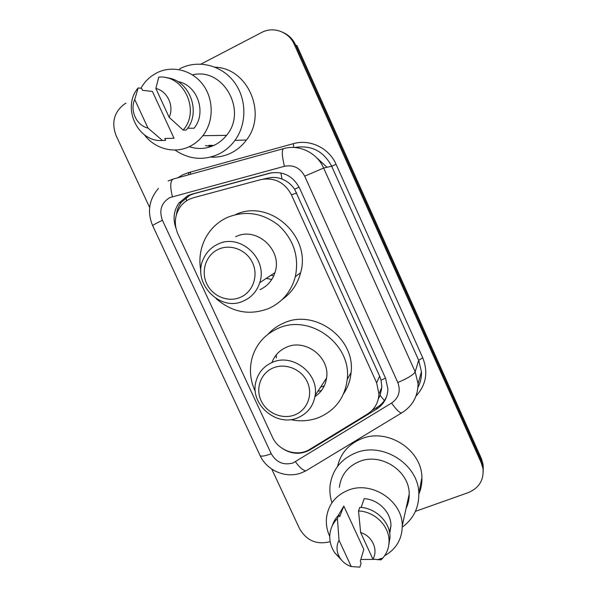 <?xml version="1.0" encoding="UTF-8"?>
<svg xmlns="http://www.w3.org/2000/svg" width="597" height="597" viewBox="0 0 597 597"><rect width="100%" height="100%" fill="white"/><g stroke="black" fill="none" stroke-linecap="round" stroke-linejoin="round"><path stroke-width="0.9" d="M193.435 197.726L189.324 199.249C185.577 201.07 182.488 203.696 180.04 207.122C174.593 215.524 173.884 224.479 177.921 234.002L272.419 437.086C278.456 450.989 297.493 457.317 309.776 449.347L367.386 414.087C374.61 409.393 378.468 402.721 378.946 394.072L376.64 382.826L291.396 194.756C284.515 182.13 274.254 177.1 260.628 179.66L193.435 197.726M378.371 398.744L380.11 395.438L381.856 387.08L381.035 380.102L379.617 376.125L294.612 189.212C291.321 184.436 287.112 181.048 281.978 179.04C277.224 177.212 272.322 176.951 267.262 178.257L263.284 179.1M282.911 448.825C292.052 454.384 301.089 454.72 310.007 449.847L376.491 409.176C383.722 404.467 387.528 397.781 387.901 389.117L385.64 378.453L299.537 188.048C292.791 175.645 282.702 170.72 269.292 173.257L191.801 194.174L187.771 195.674L179.003 202.95C173.705 210.681 172.697 219.099 175.966 228.218M176.436 214.547C176.988 210.054 178.563 206.017 181.175 202.45L189.883 195.219L193.891 193.734L271.904 172.697M213.353 145.668L208.793 145.377M201.04 64.066L261.531 32.544C273.232 26.104 288.955 31.76 294.306 44.454L481.279 462.891L483.003 468.735C483.943 480.092 479.025 488.055 468.249 492.629L415.4 511.368M149.638 207.48L116.139 135.706C111.258 122.676 114.02 112.132 124.422 104.079L125.997 103.169M330.171 541.598L329.723 541.755C316.604 544.971 306.552 540.606 299.56 528.673L271.739 469.07M283.224 32.514C288.821 35.074 292.963 39.253 295.642 45.051L296.963 45.641L481.369 458.533L481.324 460.697L483.04 466.503L483.234 471.227L483.04 466.503L481.324 460.697L295.642 45.051L481.324 460.697L481.279 462.891M213.607 145.549L210.644 145.287L213.607 145.549M386.655 396.46C384.647 400.997 381.52 404.579 377.274 407.221L371.961 410.475M209.256 145.355L213.398 145.646M481.369 458.533L483.07 464.302L483.272 468.988M179.637 68.812C197.488 59.372 220.935 64.767 233.83 81.58C246.822 98.318 247.165 123.713 234.942 140.385C230.561 146.355 225.151 150.929 218.718 154.108C203.502 160.862 188.921 159.503 174.966 150.019M215.129 67.207C248.024 68.073 267.463 113.811 246.464 139.974C242.255 145.675 237.069 150.041 230.905 153.078C224.457 156.183 217.704 157.518 210.637 157.086M140.914 88.266C143.571 83.535 147.011 79.558 151.228 76.334L156.287 73.125C171.705 64.924 192.018 69.871 202.973 84.707C214.01 99.475 213.853 121.631 202.853 135.706C199.294 140.265 195.01 143.802 189.988 146.317C174.697 154.16 154.921 149.034 144.317 134.713M192.488 74.886C223.181 66.954 247.748 110.915 226.502 135.355C223.196 139.534 219.226 142.78 214.584 145.086C206.338 148.996 197.883 149.526 189.219 146.683M187.615 128.176L194.003 128.251C207.099 112.84 197.406 84.67 177.764 81.595M155.854 88.49C167.429 90.998 174.406 106.184 169.145 117.31L155.854 88.49L158.757 77.117C183.913 74.55 200.547 110.945 183.16 130.056L186.174 130.071C201.995 112.572 189.473 79.177 166.339 77.774M169.145 117.31L183.145 130.079M142.489 90.289L152.429 91.475L174.033 138.265L164.772 138.467L165.66 140.392L162.459 140.482C137.773 142.564 121.333 107.341 138.138 87.923L141.593 88.349L142.489 90.289M147.981 128.086C136.564 125.512 129.639 110.632 134.728 99.49L147.981 128.086L162.459 140.482M134.728 99.49L138.138 87.923M211.711 135.571L217.704 135.482M209.398 135.609L215.427 135.519M207.04 135.646L213.122 135.549M204.644 135.683L210.771 135.586M212.002 135.571L217.98 135.482M209.689 135.601L215.718 135.512M207.338 135.638L213.413 135.549M204.943 135.676L211.069 135.586M240.539 297.276C228.278 302.783 212.51 296.366 206.681 283.612C200.682 270.941 206.055 254.867 218.368 249.307C230.591 243.554 246.748 249.927 252.606 262.926C258.65 275.844 252.889 291.963 240.539 297.276M243.807 300.851C219.763 312.806 191.062 282.142 203.778 258.12C206.808 251.852 211.442 247.24 217.666 244.27C239.763 232.703 268.269 258.673 259.732 282.709C256.979 291.172 251.673 297.216 243.807 300.851M271.822 279.441L266.195 278.433M200.89 271.038C198.644 259.195 200.279 248.039 205.778 237.569C210.696 228.681 217.718 222.039 226.845 217.651C245.128 210.144 262.419 212.726 278.724 225.39C293.761 239.643 299.306 256.732 295.343 276.657C291.224 291.627 282.329 302.246 268.657 308.53C249.524 315.723 232.017 312.418 216.136 298.597M259.971 289.657C267.352 286.232 272.344 280.56 274.948 272.642C283 250.15 256.397 225.935 235.643 236.778M235.591 214.584C269.269 198.405 311.582 236.024 300.642 272.672C297.649 284.008 291.5 292.963 282.187 299.53M273.732 275.874L270.963 275.277M294.896 414.855C282.56 419.855 266.829 413.236 261.135 400.759C255.255 388.363 260.814 372.976 273.195 367.924C285.5 362.692 301.612 369.274 307.336 381.99C313.253 394.632 307.313 410.049 294.896 414.855M297.836 417.766C276.217 427.407 249.322 403.848 256.031 381.259C258.441 372.438 263.852 366.155 272.254 362.409C292.396 352.939 318.955 373.297 315.149 395.423C313.403 406.072 307.634 413.52 297.836 417.766M314.97 396.602C321.507 392.154 325.372 385.961 326.574 378.02C330.178 357.267 305.358 338.298 286.463 347.23C279.441 350.327 274.598 355.431 271.926 362.551M324.32 385.796L320.589 387.132M315.432 396.296L315.015 396.326M272.187 362.439L272.12 362.028M255.359 391.639C250.046 380.267 249.046 368.715 252.359 356.976C256.561 343.775 265.061 334.275 277.844 328.484C309.47 313.283 351.797 344.036 347.245 379.304C344.924 397.572 335.447 410.318 318.813 417.534C309.716 421.019 300.306 421.713 290.567 419.601M268.128 334.133C272.433 329.395 277.568 325.731 283.538 323.149C314.365 308.313 355.543 338.208 351.088 372.558C350.364 380.326 347.872 387.371 343.596 393.714M321.462 390.557L317.843 391.319M276.336 358.051L276.269 354.834M331.969 502.778C330.059 496.943 329.447 491.062 330.119 485.122C332.402 469.861 340.909 459.13 355.64 452.929C382.714 441.467 418.781 464.518 418.818 493.667C418.967 507.711 413.452 518.883 402.274 527.181M337.536 466.429C340.626 453.354 348.611 444.146 361.483 438.788C387.416 427.713 421.878 449.69 421.9 477.63C422.101 483.421 421.079 488.921 418.833 494.137M374.17 559.367L360.812 559.501M329.753 536.434C326.992 530.434 325.902 524.278 326.484 517.965C328.246 504.704 335.529 495.435 348.327 490.167C371.662 480.533 402.632 500.846 402.266 525.8C402.087 539.166 396.199 549.15 384.595 555.77M339.32 487.324C340.984 475.025 347.723 466.406 359.543 461.451C381.08 452.407 409.557 470.988 409.199 494.077C409.288 499.137 408.251 503.898 406.079 508.353M361.178 507.465L364.155 498.667C378.401 499.383 391.177 512.308 390.953 525.8L389.729 533.449M360.64 532.554C372.162 535.852 378.58 549.837 372.886 559.105L360.64 532.554L358.528 510.987C374.558 511.398 389.281 525.867 389.065 541.046C389.05 547.524 386.975 553.18 382.849 558.008L381.035 559.874L381.393 558.464M372.886 559.105L381.035 559.874M358.528 510.987L359.767 507.368C375.655 507.756 390.237 522.091 390.02 537.128L388.751 545.345M341.611 560.165L334.671 552.688C330.999 547.053 329.387 541.061 329.835 534.718C330.417 528.42 332.947 523.047 337.439 518.599L338.872 514.927L339.7 516.726L343.812 506.069L363.819 549.419L360.289 561.255L361.11 563.031L359.901 567.143L351.237 566.568C346.566 565.001 342.872 562.225 340.156 558.24C336.395 552.165 336.021 546.158 339.021 540.21L351.237 566.568M338.29 515.509L343.812 506.069M339.021 540.21L337.439 518.599M332.357 525.569C333.619 521.487 335.79 517.942 338.872 514.927M299.104 187.137L294.612 189.212M281.978 179.04L280.888 172.921M385.513 378.17L381.035 380.102M186.503 200.853L186.1 197.51M384.393 400.52L380.11 395.438M296.739 193.04L291.396 194.756M379.617 376.125L376.64 382.826M188.443 172.973L190.331 172.391L190.779 174.205M169.735 197.614C161.317 202.861 158.877 210.42 162.421 220.286L271.247 453.742C276.336 462.444 283.59 465.518 293 462.981L391.61 403.057C398.833 397.871 400.9 391.013 397.803 382.505L304.701 176.175C300.194 167.876 293.433 164.585 284.426 166.294L169.735 197.614M152.675 225.703L152.668 225.673C152.907 225.099 156.16 223.3 162.421 220.286M260.031 455.436L260.068 455.526C266.941 470.593 285.53 478.555 300.873 473.07L305.918 470.846M402.863 412.176L305.903 470.854C302.963 470.436 299.485 467.399 295.478 461.765M177.787 177.787L182.749 174.787L188.361 172.66L293.358 143.668C309.895 138.788 329.066 147.996 336.081 164.339L422.751 357.834C428.31 371.998 426.168 384.625 416.34 395.721M294.306 44.454L295.642 45.051M284.426 166.294C281.911 155.735 281.642 149.84 283.62 148.623C299.09 144.071 317.037 152.713 323.634 168.026L331.678 166.242C323.537 151.048 311.194 144.81 294.649 147.511M168.085 180.995L173.317 179.018L283.351 148.698M304.701 176.175L323.634 168.026L415.176 371.834L418.691 360.297L331.678 166.242L336.081 164.339M397.803 382.505C407.632 378.371 413.422 374.819 415.176 371.834L418.057 383.774L421.43 371.685L418.691 360.297L422.751 357.834M417.967 387.259C420.504 382.416 421.661 377.222 421.43 371.685C421.691 377.192 420.564 382.386 418.034 387.252M293.814 147.466L293.358 143.668M188.742 174.764L188.361 172.66M418.057 383.774C417.863 396.654 412.288 406.43 401.333 413.102C398.938 412.273 395.699 408.93 391.61 403.057M158.466 188.383C148.937 199.585 147.004 212.017 152.668 225.673L260.068 455.526C261.128 456.72 264.852 456.123 271.247 453.742M172.391 196.622C169.929 186.391 170.242 180.518 173.317 179.018M193.891 193.734L191.801 194.174M270.866 172.958L269.292 173.257M377.274 407.221L376.491 409.176M310.559 448.862L310.007 449.847M327.059 167.264L316.544 157.653M381.61 389.975L380.319 390.774M213.375 145.653L209.025 145.362M213.569 145.571L210.413 145.295M211.413 146.452L205.42 145.541M381.856 387.08L378.946 394.072M181.175 202.45L179.003 202.95M483.003 468.735L483.07 464.302M183.16 130.056L186.174 130.071M202.853 135.706L226.502 135.355M234.942 140.385L246.464 139.974M295.343 276.657L300.642 272.672M259.732 282.709L274.948 272.642M347.245 379.304L351.088 372.558M315.149 395.423L326.574 378.02M389.445 531.882L390.953 525.8M377.326 559.732L382.849 558.008M389.065 541.046L390.02 537.128M402.266 525.8L409.199 494.077M418.818 493.667L421.9 477.63M340.156 558.24L334.671 552.688"/></g></svg>
